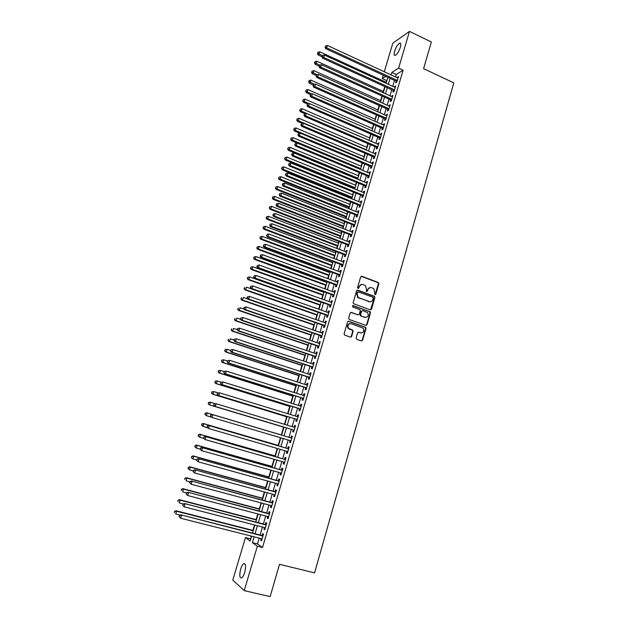 <?xml version="1.0" encoding="UTF-8"?>
<svg xmlns="http://www.w3.org/2000/svg" width="628" height="628" viewBox="0 0 628 628"><rect width="100%" height="100%" fill="white"/><g stroke="black" fill="none" stroke-linecap="round" stroke-linejoin="round"><path stroke-width="0.94" d="M375.002 294.681L375.834 294.226L378.849 283.754L378.229 282.435L361.854 276.328L360.645 276.979L357.583 287.514L358.023 288.448L358.871 287.985L359.263 286.619C360.001 284.759 361.288 284.068 363.117 284.531L365.504 285.654L366.501 289.288L366.32 291.439L367.38 291.117L367.773 289.759C368.51 287.907 369.782 287.208 371.603 287.671L373.943 288.762L375.002 294.681M375.057 294.705L378.401 283.817L378.064 282.671L361.186 276.344M358.101 288.472L359.263 286.619M366.611 291.596L367.773 289.759M240.689 569.078C241.568 566.252 242.565 564.454 243.688 563.685C245.784 563.426 246.121 566.37 244.7 572.508C243.813 575.342 242.816 577.148 241.701 577.917C239.59 578.137 239.252 575.193 240.689 569.078M394.612 51.229C396.017 47.124 397.689 44.439 399.612 43.191C400.915 42.861 401.159 44.235 400.342 47.312C398.921 51.441 397.257 54.118 395.342 55.358C394.031 55.688 393.787 54.314 394.612 51.229M356.115 337.997L356.751 339.324L361.406 340.933L362.607 340.25L366.006 328.428L365.755 327.353L348.783 321.253L347.559 321.936L344.097 333.837L344.733 335.171L350.408 337.134L351.625 336.443L353.101 331.356L352.465 330.03L348.571 328.311C347.292 325.288 348.179 323.742 351.225 323.671L363.18 328.185C364.53 331.199 363.675 332.762 360.613 332.871L358.792 332.236L357.583 332.919L356.115 337.997M384.289 71.765L392.806 43.183L409.487 31.4L431.35 41.998L423.602 68.64L453.793 82.88L314.565 572.877L279.515 564.313L270.134 596.6L244.229 590.626L232.792 580.06L245.446 537.599L250.148 541.006L251.593 536.171M409.487 31.4L398.639 68.107L391.841 72.448L391.111 74.92M259.199 538.094L257.48 543.911L262.504 547.514L403.098 70.195L398.639 68.107M262.504 547.514L257.354 546.227L244.229 590.626M370.339 309.863L371.533 309.204L374.892 297.515L374.586 296.385L357.827 290.16L356.618 290.819L353.195 302.586L353.462 303.677L370.339 309.863M370.465 312.925L367.082 324.684L365.881 325.359L349.294 319.495L348.658 318.168L350.134 313.097L351.35 312.422L358.093 314.824L359.302 314.157L360.268 310.805L360.001 309.714L352.63 306.966L353.038 305.569L370.182 311.826L370.465 312.925L370.025 312.956L366.65 324.7L367.082 324.684M396.205 81.161L395.726 82.794L396.857 82.103L398.513 76.49L397.21 77.746M393.442 90.518L392.955 92.159L394.086 91.492L395.75 85.855L394.447 87.127M390.671 99.907L390.184 101.555L391.307 100.912L392.979 95.26L391.668 96.531M387.884 109.335L387.398 110.991L388.52 110.371L390.192 104.695L388.881 105.975M385.097 118.794L384.603 120.45L385.718 119.862L387.398 114.163L386.079 115.458M382.295 128.285L381.8 129.949L382.907 129.384L384.595 123.669L383.268 124.964M379.477 137.815L378.982 139.487L380.089 138.945L381.777 133.207L380.45 134.51M376.659 147.376L376.164 149.056L377.255 148.538L378.959 142.776L377.86 143.31L377.624 144.095M373.825 156.976L373.322 158.656L374.414 158.162L376.125 152.384L375.026 152.894L374.783 153.711M370.983 166.608L370.481 168.296L371.564 167.825L373.275 162.024L372.192 162.511L371.941 163.358M368.126 176.272L367.623 177.967L368.707 177.528L370.418 171.703L369.343 172.158L369.076 173.045M365.261 185.974L364.758 187.678L365.834 187.262L367.553 181.413L366.477 181.845L366.21 182.772M362.387 195.708L361.885 197.42L362.953 197.027L364.68 191.163L363.612 191.571L363.329 192.529M359.499 205.482L358.996 207.201L360.056 206.832L361.791 200.944L360.731 201.329L360.433 202.318M356.602 215.294L356.1 217.013L357.151 216.676L358.894 210.765L357.834 211.118L357.536 212.146M353.697 225.138L353.187 226.865L354.239 226.551L355.99 220.624L354.938 220.946L354.624 222.014M350.785 235.021L350.267 236.748L351.311 236.466L353.069 230.515L352.025 230.814L351.696 231.913M347.857 244.936L347.339 246.671L348.375 246.419L350.141 240.438L349.097 240.712L348.768 241.851M344.913 254.889L344.403 256.632L345.431 256.405L347.198 250.407L346.169 250.651L345.824 251.828M341.97 264.883L341.451 266.633L342.472 266.429L344.246 260.408L343.218 260.628L342.864 261.837M339.002 274.907L338.484 276.665L339.505 276.493L341.287 270.448L340.266 270.637L339.897 271.885M336.035 284.971L335.517 286.737L336.522 286.588L338.311 280.528L337.299 280.692L336.922 281.972M333.052 295.074L332.526 296.848L333.531 296.722L335.328 290.638L334.324 290.772L333.931 292.099M330.061 305.216L329.535 306.99L330.532 306.896L332.33 300.788L331.333 300.898L330.932 302.256M327.055 315.389L326.529 317.171L327.518 317.109L329.331 310.978L328.334 311.064L327.918 312.454M324.04 325.602L323.506 327.4L324.495 327.361L326.309 321.206L325.32 321.261L324.896 322.69M321.01 335.862L320.476 337.66L321.458 337.652L323.279 331.474L322.297 331.498L321.866 332.973M317.972 346.154L317.438 347.959L318.412 347.983L320.241 341.781L319.267 341.773L318.82 343.288M314.918 356.484L314.385 358.298L315.35 358.345L317.187 352.12L316.222 352.088L315.758 353.635M311.857 366.854L311.323 368.675L312.281 368.754L314.126 362.505L313.16 362.442L312.697 364.028M308.788 377.263L308.246 379.084L309.196 379.202L311.048 372.93L310.099 372.836L309.612 374.461M305.703 387.712L305.161 389.541L306.103 389.682L307.963 383.386L307.014 383.268L306.519 384.933M302.61 398.199L302.06 400.036L303.002 400.209L304.863 393.889L303.921 393.732L303.418 395.444M299.501 408.726L298.952 410.571L299.886 410.775L301.754 404.432L300.82 404.244L300.302 405.994M296.377 419.292L295.827 421.145L296.754 421.38L298.63 415.014L297.703 414.794L297.177 416.592M293.245 429.905L292.695 431.766L293.614 432.025L295.498 425.635L294.579 425.392L294.037 427.221M290.097 440.566L289.555 442.418L290.458 442.709L292.35 436.295L291.439 436.02L290.89 437.881M286.933 451.296L286.392 453.118L287.294 453.44L289.194 446.995L288.291 446.689L287.734 448.565M283.754 462.059L283.22 463.849L284.115 464.21L286.023 457.741L285.128 457.404L284.57 459.28M280.559 472.868L280.041 474.635L280.928 475.019L282.843 468.527L281.948 468.158L281.399 470.042M277.356 483.709L276.846 485.452L277.725 485.868L279.648 479.352L278.761 478.952L278.204 480.844M274.146 494.605L273.643 496.316L274.514 496.764L276.438 490.225L275.566 489.793L275.001 491.693M270.919 505.532L270.425 507.22L271.28 507.699L273.219 501.136L272.356 500.665L271.791 502.581M267.677 516.506L267.19 518.163L268.046 518.681L269.993 512.087L269.129 511.592L268.564 513.508M264.427 527.528L263.948 529.153L264.796 529.702L266.743 523.085L265.895 522.551L265.322 524.474M358.188 297.484L357.45 297.217M403.098 70.195L396.244 74.489L395.507 76.961M394.502 80.376L392.736 86.342M391.731 89.741L389.957 95.754M388.952 99.138L387.162 105.206M386.165 108.566L384.36 114.689M383.37 118.033L381.541 124.203M380.56 127.531L378.723 133.756M377.742 137.061L375.889 143.349M374.916 146.63L373.04 152.965M372.074 156.231L370.19 162.621M369.225 165.871L367.325 172.315M366.367 175.542L364.444 182.042M363.502 185.252L361.563 191.807M360.621 194.994L358.666 201.604M357.732 204.767L355.762 211.44M354.828 214.588L352.842 221.307M351.916 224.439L349.914 231.214M348.995 234.323L346.97 241.16M346.059 244.245L344.018 251.137M343.116 254.207L341.059 261.162M340.164 264.2L338.092 271.218M337.197 274.24L335.109 281.305M334.222 284.303L332.11 291.439M331.231 294.414L329.103 301.605M328.232 304.564L326.089 311.81M325.218 314.746L323.059 322.054M322.195 324.966L320.021 332.338M319.165 335.226L316.967 342.66M316.12 345.526L313.906 353.022M313.066 355.864L310.836 363.416M309.996 366.242L307.751 373.856M306.919 376.659L304.651 384.336M303.826 387.115L301.542 394.855M300.726 397.61L298.418 405.413M297.609 408.145L295.286 416.011M294.485 418.719L292.146 426.648M291.353 429.332L288.99 437.324M288.197 440.008L285.826 448.007M285.026 450.739L282.655 458.73M281.839 461.509L279.476 469.501M278.644 472.327L276.281 480.31M275.433 483.175L273.07 491.167M272.214 494.079L269.852 502.055M268.98 505.014L266.617 512.99M265.73 515.996L263.375 523.972M262.473 527.025L260.118 534.993M261.162 538.589L260.691 540.182L261.531 540.763L263.485 534.122L262.645 533.557L262.072 535.488M387.005 80.274L386.079 82.229M384.783 86.57L383.347 91.421M381.989 95.982L380.599 100.653M379.179 105.441L377.852 109.908M376.36 114.924L375.089 119.202M373.534 124.446L372.318 128.528M370.693 133.999L369.539 137.893M367.843 143.592L366.744 147.282M364.986 153.216L363.95 156.71M362.113 162.88L361.139 166.169M359.232 172.574L358.313 175.659M356.343 182.308L355.487 185.189M354.561 188.306L354.388 188.879M353.438 192.074L352.646 194.751M351.727 197.851L351.468 198.699M350.526 201.878L349.796 204.343M348.878 207.428L348.54 208.559M347.606 211.714L346.931 213.975M346.02 217.037L345.604 218.458M344.67 221.59L344.066 223.639M343.155 226.684L342.653 228.388M341.726 231.496L341.177 233.341M340.282 236.364L339.693 238.357M338.775 241.45L338.288 243.075M337.393 246.082L336.718 248.358M335.807 251.436L335.383 252.841M334.496 255.832L333.735 258.406M332.824 261.452L332.471 262.645M331.592 265.613L330.736 268.486M329.841 271.516L329.551 272.489M328.672 275.433L327.73 278.604M326.835 281.611L326.615 282.365M325.744 285.293L324.715 288.754M323.828 291.745L323.671 292.279M322.808 295.184L321.685 298.952M319.856 305.114L318.647 309.18M316.897 315.075L315.594 319.456M313.921 325.076L312.532 329.763M310.939 335.116L309.455 340.109M307.948 345.196L306.37 350.502M304.941 355.307L303.277 360.927M301.927 365.457L300.16 371.391M298.904 375.638L297.044 381.895M295.866 385.867L293.912 392.445M292.813 396.127L290.764 403.035M289.751 406.426L287.608 413.656M286.682 416.764L284.437 424.324M283.597 427.142L281.281 434.953M280.457 437.716L278.18 445.393M277.262 448.478L275.064 455.881M274.051 459.28L271.932 466.408M270.833 470.129L268.8 476.966M267.599 481.009L265.644 487.571M264.349 491.936L262.48 498.216M261.091 502.91L259.309 508.9M257.818 513.924L256.122 519.623M254.536 524.977L252.927 530.385M251.231 536.077L250.729 539.075M250.415 538.848L245.446 537.599M386.573 80.541L382.264 78.563L383.261 75.195M385.741 76.333L382.264 78.563M252.511 533.054L254.889 525.071M255.792 522.009L258.171 514.018M259.066 510.996L261.444 503.004M262.323 500.037L264.702 492.03M265.566 489.11L267.944 481.111M268.8 478.23L271.178 470.223M272.018 467.397L274.397 459.382M275.229 456.595L277.607 448.58M278.416 445.841L280.802 437.818M281.603 435.125L283.982 427.119M284.782 424.434L287.145 416.474M287.946 413.766L290.293 405.876M291.102 403.137L293.425 395.31M294.249 392.555L296.557 384.791M297.382 382.005L299.666 374.312M300.498 371.501L302.767 363.871M303.607 361.037L305.86 353.462M306.707 350.612L308.937 343.1M309.792 340.227L312.006 332.777M312.862 329.881L315.06 322.494M315.931 319.574L318.106 312.242M318.977 309.298L321.136 302.037M322.015 299.069L324.158 291.863M325.045 288.88L327.164 281.729M328.059 278.722L330.163 271.634M331.066 268.603L333.154 261.578M334.057 258.524L336.129 251.553M337.04 248.484L339.096 241.576M340.015 238.483L342.048 231.622M342.974 228.514L344.992 221.715M345.926 218.583L347.928 211.84M348.862 208.684L350.848 202.004M351.79 198.833L353.76 192.199M354.71 189.004L356.665 182.434M357.615 179.223L359.554 172.708M360.511 169.474L362.435 163.013M363.4 159.755L365.3 153.35M366.273 150.076L368.157 143.726M369.138 140.437L371.007 134.141M371.988 130.828L373.848 124.587M374.838 121.251L376.674 115.065M377.671 111.713L379.493 105.575M380.49 102.207L382.295 96.123M383.308 92.74L385.097 86.711M386.11 83.304L387.884 77.323M254.128 536.814L252.401 542.639L257.354 546.227M390.09 78.343L388.324 84.317M387.311 87.716L385.529 93.745M384.524 97.128L382.719 103.212M381.722 106.572L379.901 112.71M378.912 116.054L377.075 122.24M376.086 125.569L374.241 131.809M373.26 135.114L371.391 141.41M370.418 144.699L368.534 151.042M367.561 154.315L365.669 160.713M364.703 163.963L362.788 170.423M361.83 173.65L359.899 180.165M358.949 183.376L356.994 189.939M356.052 193.134L354.09 199.759M353.148 202.93L351.17 209.603M350.236 212.759L348.234 219.494M347.308 222.626L345.29 229.416M344.372 232.525L342.339 239.378M341.42 242.463L339.371 249.371M338.461 252.44L336.396 259.403M335.493 262.457L333.413 269.475M332.51 272.505L330.414 279.586M329.519 282.592L327.408 289.728M326.521 292.719L324.386 299.917M323.506 302.877L321.355 310.138M320.484 313.082L318.31 320.398M317.446 323.318L315.256 330.697M314.4 333.594L312.187 341.035M311.339 343.909L309.109 351.413M308.269 354.263L306.024 361.83M305.184 364.664L302.924 372.286M302.092 375.097L299.807 382.782M298.983 385.568L296.683 393.324M295.866 396.08L293.551 403.898M292.734 406.63L290.403 414.511M289.594 417.228L287.239 425.172M286.439 427.856L284.068 435.863M283.275 438.548L280.897 446.563M280.08 449.303L277.709 457.31M276.885 460.089L274.507 468.095M273.675 470.921L271.296 478.929M270.448 481.802L268.077 489.801M267.206 492.713L264.835 500.712M263.956 503.68L261.586 511.663M260.699 514.677L258.328 522.661M257.417 525.722L255.054 533.706M396.244 74.489L391.841 72.448M257.48 543.911L252.401 542.639M397.375 77.189L398.191 77.574M394.62 86.538L395.436 86.915M391.848 95.911L392.673 96.288M389.07 105.323L389.894 105.692M386.283 114.767L387.107 115.136M383.488 124.25L384.312 124.611M380.678 133.764L381.51 134.125M377.86 143.31L378.692 143.671M375.026 152.894L375.866 153.248M372.192 162.511L373.032 162.864M369.343 172.158L370.182 172.512M366.477 181.845L367.325 182.198M363.612 191.571L364.46 191.917M360.731 201.329L361.579 201.666M357.834 211.118L358.69 211.463M354.938 220.946L355.793 221.284M352.025 230.814L352.881 231.151M349.097 240.712L349.961 241.05M346.169 250.651L347.033 250.98M343.218 260.628L344.089 260.958M340.266 270.637L341.137 270.966M337.299 280.692L338.17 281.006M334.324 290.772L335.195 291.094M331.333 300.898L332.212 301.212M328.334 311.064L329.213 311.37M351.515 336.443L351.397 336.867M325.32 321.261L326.207 321.567M322.297 331.498L323.185 331.804M319.267 341.773L320.154 342.072M316.222 352.088L317.109 352.387M313.16 362.442L314.055 362.733M310.099 372.836L310.993 373.126M307.014 383.268L307.916 383.551M303.921 393.732L304.823 394.023M300.82 404.244L301.723 404.526M297.703 414.794L298.614 415.077M294.579 425.392L295.49 425.666M289.555 442.418L290.466 442.685M286.392 453.118L287.31 453.385M283.22 463.849L284.146 464.116M280.041 474.635L280.967 474.894M276.846 485.452L277.772 485.703M273.643 496.316L274.569 496.567M270.425 507.22L271.351 507.463M267.19 518.163L268.125 518.406M263.948 529.153L264.883 529.388M260.691 540.182L261.633 540.418M370.033 287.553L367.341 289.814M361.516 284.421L358.831 286.682M370.481 309.902L374.453 297.554L374.147 296.432L357.191 290.167M373.307 298.135L372.875 297.209L358.431 291.926L357.591 292.389L357.167 293.826L358.078 297.382L369.076 301.675C370.897 302.131 372.169 301.424 372.899 299.572L373.307 298.135M357.929 291.957L357.591 292.389M370.088 301.848L357.646 297.429L356.743 293.88L357.159 292.436M365.991 325.39L366.65 324.7M358.235 314.864L350.769 312.414M370.025 312.956L369.397 311.637L352.559 305.585M365.763 317.438L365.049 317.305C368.149 317.179 368.974 315.601 367.529 312.579L362.764 310.601L361.555 311.268L360.59 314.612L361.218 315.939L360.527 315.719M362.183 310.593L361.555 311.268M364.609 317.328L360.417 315.727L360.158 314.644L361.124 311.3M365.049 317.305L360.786 315.963M361.226 333.005L358.266 332.22M350.11 323.553C347.519 324.189 346.868 325.775 348.148 328.318L349.663 329.048M350.495 337.158L351.201 336.451L352.677 331.372L352.041 330.038L349.239 329.064M361.477 340.957L362.175 340.25L365.575 328.436L365.323 327.369L348.226 321.238M386.385 82.37L319.762 51.818L319.032 54.165L318.106 54.934L322.023 56.724L322.706 55.452L322.023 56.724L322.729 58.239L394.258 90.903M317.776 53.145L318.066 52.203L317.399 53.451L317.776 53.145L322.392 55.704M318.066 52.203L319.762 51.818M318.106 54.934L317.399 53.451M397.343 80.463L326.678 47.854L327.424 45.459L398.034 78.123M397.022 81.546L325.704 48.654L326.678 47.854L325.39 46.81L325.689 45.852L325.39 46.81M324.998 47.139L325.704 48.654M327.424 45.459L325.689 45.852M383.653 91.562L316.834 61.214L316.104 63.569L315.178 64.315L319.11 66.097M314.84 62.541L315.138 61.599L314.471 62.839L314.84 62.541L319.613 65.155M315.138 61.599L316.834 61.214M315.178 64.315L314.471 62.839M380.913 100.794L313.898 70.65L313.16 73.013L312.242 73.735L316.182 75.501M311.896 71.977L312.195 71.035L311.535 72.267L311.896 71.977L316.912 74.693M312.195 71.035L313.898 70.65M312.242 73.735L311.535 72.267M378.166 110.049L310.946 80.109L310.208 82.488L309.298 83.179L313.246 84.937M308.945 81.444L309.243 80.494L308.584 81.726L308.945 81.444L314.306 84.301M309.243 80.494L310.946 80.109M309.298 83.179L308.584 81.726M375.403 119.344L307.987 89.616L307.249 91.994L306.338 92.669L310.334 94.42M305.985 90.95L306.283 90L305.624 91.217L311.692 93.949M306.283 90L307.987 89.616M306.338 92.669L305.624 91.217M394.572 89.851L323.703 57.454L324.448 55.052L395.263 87.496M322.407 56.41L323.703 57.454L322.729 58.239M324.448 55.052L322.706 55.452M391.794 99.263L320.704 67.094L321.458 64.684L392.492 96.908M391.495 100.292L319.746 67.848L320.704 67.094L319.416 66.042L319.715 65.077L319.416 66.042M319.032 66.348L319.746 67.848M321.458 64.684L319.715 65.077M389.007 108.715L317.705 76.773L318.459 74.347L389.705 106.352M388.708 109.712L316.748 77.495L317.705 76.773L316.41 75.713L316.708 74.74L316.41 75.713M316.025 76.004L316.748 77.495M318.459 74.347L316.708 74.74M386.204 118.197L314.691 86.483L315.444 84.05L386.911 115.827M385.922 119.171L313.741 87.182L314.691 86.483L313.396 85.416L313.694 84.442L313.396 85.416M313.011 85.698L313.741 87.182M315.444 84.05L313.694 84.442M372.632 128.669L305.02 99.145L304.274 101.54L303.371 102.183L307.555 104.005M303.01 100.488L303.308 99.53L302.649 100.747L309.078 103.628M303.308 99.53L305.02 99.145M303.371 102.183L302.649 100.747M383.402 127.712L311.661 96.225L312.422 93.784L384.101 125.333M383.119 128.662L310.719 96.9L311.661 96.225L310.365 95.15L310.672 94.176L310.365 95.15M309.989 95.425L310.719 96.9M312.422 93.784L310.672 94.176M369.853 138.027L302.037 108.723L301.291 111.117L300.396 111.737L304.91 113.684M300.019 110.057L300.325 109.099L299.666 110.308L301.291 111.117L369.154 140.374M300.325 109.099L302.037 108.723M300.396 111.737L299.666 110.308M380.584 137.265L308.623 106.006L309.384 103.557L381.29 134.879M380.309 138.184L307.689 106.658L308.623 106.006L307.327 104.931L307.634 103.95L307.327 104.931M306.951 105.19L307.689 106.658M309.384 103.557L307.634 103.95M367.066 147.415L299.046 118.323L298.292 120.733L297.405 121.33L302.327 123.426M297.028 119.665L297.327 118.7L296.675 119.909L298.292 120.733L366.367 149.77M297.327 118.7L299.046 118.323M297.405 121.33L296.675 119.909M377.75 146.858L305.577 115.827L306.338 113.37L378.464 144.456M377.491 147.745L304.651 116.455L305.577 115.827L304.274 114.743L304.58 113.762L304.274 114.743M303.905 114.995L304.651 116.455M306.338 113.37L304.58 113.762M364.264 156.843L296.039 127.963L295.286 130.381L294.406 130.954L299.744 133.207M294.022 129.305L294.32 128.34L293.669 129.541L295.286 130.381L363.565 159.206M294.32 128.34L296.039 127.963M294.406 130.954L293.669 129.541M374.916 156.474L302.515 125.686L303.285 123.214L375.623 154.064M374.657 157.338L301.597 126.283L302.515 125.686L301.212 124.587L301.526 123.606L301.212 124.587M300.851 124.831L301.597 126.283M303.285 123.214L301.526 123.606M361.453 166.302L293.025 137.642L292.271 140.068L291.392 140.609L360.519 169.458M291 138.984L291.306 138.019L290.654 139.204L292.271 140.068L360.747 168.673M291.306 138.019L293.025 137.642M291.392 140.609L290.654 139.204M372.066 166.13L299.446 135.577L300.215 133.097L372.781 163.72M371.815 166.97L298.528 136.15L299.446 135.577L298.143 134.478L298.449 133.489L298.143 134.478M297.782 134.706L298.528 136.15M300.215 133.097L298.449 133.489M358.635 175.793L289.995 147.352L289.241 149.786L288.37 150.304L357.701 178.933M287.969 148.703L288.276 147.729L287.624 148.907L289.241 149.786L357.929 178.171M288.276 147.729L289.995 147.352M288.37 150.304L287.624 148.907M369.201 175.824L296.361 145.508L297.13 143.019L369.923 173.399M368.966 176.633L295.45 146.049L296.361 145.508L295.058 144.401L295.364 143.404L295.058 144.401M294.697 144.621L295.45 146.049M297.13 143.019L295.364 143.404M355.801 185.315L286.965 157.094L286.203 159.536L285.34 160.038L354.875 188.439M284.931 158.452L285.238 157.471L284.586 158.649L286.203 159.536L355.095 187.701M285.238 157.471L286.965 157.094M285.34 160.038L284.586 158.649M366.336 185.55L293.268 155.477L294.037 152.981L367.05 183.117M366.077 186.312L292.365 155.995L293.268 155.477L291.965 154.362L292.271 153.365L291.965 154.362M291.604 154.567L292.365 155.995M294.037 152.981L292.271 153.365M352.967 194.876L283.911 166.883L283.149 169.332L282.294 169.803L352.041 197.985M281.878 168.233L282.184 167.252L281.54 168.422L283.149 169.332L352.253 197.271M282.184 167.252L283.911 166.883M282.294 169.803L281.54 168.422M363.455 195.316L290.16 165.478L290.937 162.974L364.177 192.875M363.235 196.062L289.265 165.973L290.16 165.478L288.856 164.363L289.17 163.358L288.856 164.363M288.503 164.56L289.265 165.973M290.937 162.974L289.17 163.358M360.566 205.113L287.043 175.526L287.82 173.006L361.288 202.663M360.354 205.835L286.156 175.989L287.043 175.526L285.74 174.396L286.046 173.391L285.74 174.396M285.387 174.584L286.156 175.989M287.82 173.006L286.046 173.391M357.662 214.949L283.911 185.605L284.696 183.078L358.384 212.484M357.458 215.639L283.032 186.037L283.911 185.605L282.608 184.467L282.922 183.462L282.608 184.467M282.255 184.648L283.032 186.037M284.696 183.078L282.922 183.462M350.118 204.477L280.857 176.696L280.088 179.161L279.24 179.6L349.199 207.554M278.816 178.054L279.122 177.072L278.479 178.234L280.088 179.161L349.404 206.879M279.122 177.072L280.857 176.696M279.24 179.6L278.479 178.234M347.253 214.101L277.78 186.555L277.011 189.02L276.171 189.436L346.342 217.162M275.739 187.913L276.045 186.924L275.402 188.078L277.011 189.02L346.538 216.519M276.045 186.924L277.78 186.555M276.171 189.436L275.402 188.078M344.387 223.764L274.703 196.446L273.926 198.927L273.094 199.312L343.477 226.81M272.654 197.804L272.96 196.815L272.324 197.961L273.926 198.927L343.665 226.19M272.96 196.815L274.703 196.446M273.094 199.312L272.324 197.961M354.749 224.824L280.771 195.724L281.556 193.189L355.479 222.351M354.553 225.483L279.9 196.132L280.771 195.724L279.46 194.578L279.774 193.565L279.46 194.578M279.115 194.743L279.9 196.132M281.556 193.189L279.774 193.565M341.506 233.467L271.61 206.376L270.833 208.857L270.009 209.226L340.604 236.489M269.561 207.735L269.867 206.745L269.231 207.884L270.833 208.857L340.784 235.893M269.867 206.745L271.61 206.376M270.009 209.226L269.231 207.884M351.829 234.731L277.615 205.882L278.408 203.339L352.559 232.25M351.641 235.359L276.752 206.259L277.615 205.882L276.304 204.736L276.626 203.715L276.304 204.736M275.967 204.885L276.752 206.259M278.408 203.339L276.626 203.715M338.61 243.201L268.501 216.338L267.724 218.834L266.908 219.172L337.723 246.207M266.445 217.704L266.759 216.707L266.123 217.838L267.724 218.834L337.888 245.634M266.759 216.707L268.501 216.338M266.908 219.172L266.123 217.838M348.893 244.669L274.452 216.079L275.245 213.52L349.623 242.18M348.713 245.273L273.588 216.424L274.452 216.079L273.141 214.925L273.455 213.905L273.141 214.925M272.795 215.066L273.588 216.424M275.245 213.52L273.455 213.905M335.713 252.966L265.385 226.339L264.608 228.851L263.791 229.157L334.826 255.949M263.328 227.713L263.642 226.708L263.006 227.838L264.608 228.851L334.983 255.415M263.642 226.708L265.385 226.339M263.791 229.157L263.006 227.838M345.95 254.654L271.272 226.316L272.065 223.749L346.687 252.158M345.777 255.227L270.425 226.637L271.272 226.316L269.962 225.146L270.283 224.125L269.962 225.146M269.624 225.279L270.425 226.637M272.065 223.749L270.283 224.125M332.801 262.771L262.261 236.379L261.476 238.899L260.667 239.182L331.922 265.738M260.196 237.753L260.51 236.748L259.874 237.863L261.476 238.899L332.071 265.228M260.51 236.748L262.261 236.379M260.667 239.182L259.874 237.863M342.99 264.671L268.077 236.583L268.878 234.016L343.728 262.166M342.833 265.212L267.238 236.882L268.077 236.583L266.774 235.414L267.088 234.385L266.774 235.414M266.437 235.539L267.238 236.882M268.878 234.016L267.088 234.385M329.873 272.615L259.121 246.459L258.328 248.986L257.535 249.238L329.001 275.559M257.056 247.832L257.37 246.82L256.734 247.934L258.328 248.986L329.143 275.08M257.37 246.82L259.121 246.459M257.535 249.238L256.734 247.934M340.023 274.726L264.883 246.898L265.683 244.316L340.769 272.207M339.874 275.237L264.043 247.165L264.883 246.898L263.564 245.721L263.886 244.692L263.564 245.721M263.234 245.831L264.043 247.165M265.683 244.316L263.886 244.692M326.945 282.49L255.965 256.569L255.18 259.105L254.387 259.333L326.073 285.41M253.9 257.951L254.214 256.938L253.579 258.045L255.18 259.105L326.207 284.963M254.214 256.938L255.965 256.569M254.387 259.333L253.579 258.045M337.048 284.822L261.664 257.252L262.473 254.662L337.793 282.294M336.906 285.3L260.84 257.488L261.664 257.252L260.353 256.067L260.675 255.031L260.353 256.067M260.023 256.161L260.84 257.488M262.473 254.662L260.675 255.031M324.001 292.397L252.801 266.727L252.009 269.271L251.224 269.467L323.137 295.301M250.729 268.109L251.043 267.088L250.415 268.187L252.009 269.271L323.263 294.885M251.043 267.088L252.801 266.727M251.224 269.467L250.415 268.187M334.057 294.948L258.438 267.646L259.246 265.047L334.803 292.413M333.923 295.396L257.621 267.85L258.438 267.646L257.127 266.453L257.449 265.416L257.127 266.453M256.797 266.539L257.621 267.85M259.246 265.047L257.449 265.416M321.041 302.351L249.63 276.917L248.829 279.468L248.052 279.641L320.186 305.232M247.55 278.298L247.872 277.278L247.244 278.369L248.829 279.468L320.304 304.839M247.872 277.278L249.63 276.917M248.052 279.641L247.244 278.369M318.074 312.336L246.443 287.145L245.642 289.712L244.873 289.853L317.226 315.193M244.355 288.535L244.677 287.506L244.049 288.59L245.642 289.712L317.336 314.832M244.873 289.853L244.049 288.59M247.754 298.983L243.24 297.413L242.439 299.988L241.678 300.098L314.259 325.194M241.152 298.802L241.474 297.774L240.854 298.849L242.439 299.988L314.353 324.864M241.678 300.098L240.854 298.849M331.058 305.114L255.196 278.078L256.012 275.464L331.812 302.57M330.932 305.53L254.387 278.259L255.196 278.078L253.885 276.877L254.207 275.833L253.885 276.877M253.563 276.956L254.387 278.259M256.012 275.464L254.207 275.833M250.635 286.36L250.313 287.404L250.635 286.36L252.762 285.928L328.797 312.768M250.957 286.297L252.762 285.928L251.946 288.55L251.145 288.699L327.934 315.711M328.044 315.319L251.946 288.55L250.627 287.349M250.313 287.404L251.145 288.699M247.377 296.848L247.047 297.9L247.377 296.848L249.497 296.432L325.783 323.004M247.691 296.801L249.497 296.432L248.68 299.069L247.887 299.187L324.919 325.924M325.021 325.563L248.68 299.069L247.369 297.853M247.047 297.9L247.887 299.187M244.261 309.172L240.029 307.72L239.221 310.303L238.467 310.389L311.276 335.234M237.941 309.109L238.263 308.081L237.643 309.149L239.221 310.303L311.362 334.928M238.467 310.389L237.643 309.149M244.104 307.382L243.774 308.434L244.104 307.382L246.223 306.974L322.753 333.272M244.418 307.343L246.223 306.974L245.407 309.62L244.614 309.706L321.897 336.168M321.991 335.847L245.407 309.62L244.088 308.403M243.774 308.434L244.614 309.706M240.752 319.401L236.803 318.066L235.995 320.665L235.249 320.712L308.285 345.306M234.715 319.464L235.037 318.427L234.417 319.487L235.995 320.665L308.364 345.039M235.249 320.712L234.417 319.487M240.814 317.949L240.485 319.008L240.814 317.949L242.942 317.564L319.707 343.587M241.128 317.925L242.942 317.564L242.118 320.217L241.333 320.272L318.859 346.46M318.946 346.169L242.118 320.217L240.799 318.985M240.485 319.008L241.333 320.272M237.211 329.669L233.569 328.452L232.76 331.058L232.022 331.082L305.279 355.417M231.473 329.849L231.795 328.805L231.175 329.857L232.76 331.058L305.349 355.181M232.022 331.082L231.175 329.857M237.517 328.562L237.188 329.629L237.517 328.562L239.637 328.193L316.653 353.933M237.824 328.554L239.637 328.193L238.813 330.854L238.043 330.877L315.813 356.79M315.884 356.531L238.813 330.854L237.494 329.614M237.188 329.629L238.043 330.877M233.938 340.07L230.319 338.877L229.503 341.491L228.78 341.491L302.264 365.567M228.223 340.274L228.545 339.23L227.933 340.274L229.503 341.491L302.327 365.355M228.78 341.491L227.933 340.274M234.205 339.222L233.875 340.29L234.205 339.222L236.324 338.853L313.584 364.326M234.511 339.214L236.324 338.853L235.5 341.53L234.731 341.522L312.752 367.152M312.822 366.933L235.5 341.53L234.173 340.29M233.875 340.29L234.731 341.522M230.688 350.518L227.061 349.341L226.245 351.963L225.523 351.931L299.242 375.748M224.957 350.746L225.279 349.694L224.667 350.73L226.245 351.963L299.289 375.575M224.997 349.686L226.339 349.317L225.279 349.694M225.523 351.931L224.667 350.73M227.43 361.014L223.788 359.852L222.964 362.482L222.249 362.419L296.204 385.969M221.676 361.249L222.006 360.197L221.394 361.226L222.964 362.482L296.243 385.828M221.723 360.174L223.073 359.789L222.006 360.197M222.249 362.419L221.394 361.226M224.157 371.548L220.499 370.394L219.674 373.04L218.976 372.938L293.158 396.237M218.387 371.8L218.717 370.74L218.104 371.76L219.674 373.04L293.19 396.119M218.434 370.708L219.792 370.308L218.717 370.74M218.976 372.938L218.104 371.76M230.876 349.914L230.547 350.989L230.876 349.914L233.004 349.568L310.507 374.751M231.183 349.929L233.004 349.568L232.172 352.253L231.41 352.214L309.565 377.514M309.737 377.365L232.172 352.253L230.845 350.997M230.547 350.989L231.41 352.214M227.54 360.653L227.21 361.728L227.54 360.653L229.66 360.315L307.422 385.223M227.838 360.676L229.66 360.315L228.828 363.008L228.082 362.945L306.597 388.01M306.645 387.845L228.828 363.008L227.509 361.752M227.21 361.728L228.082 362.945M224.188 371.431L223.858 372.514L224.188 371.431L226.316 371.109L304.321 395.734M224.486 371.47L226.316 371.109L225.476 373.817L224.73 373.715L303.505 398.49M303.544 398.364L225.476 373.817L224.149 372.545M223.858 372.514L224.73 373.715M221.064 382.177L217.202 380.976L216.377 383.63L215.679 383.504L290.097 406.536M215.082 382.389L215.42 381.329L214.807 382.342L216.377 383.63L290.12 406.449M215.137 381.282L216.503 380.858L215.42 381.329M215.679 383.504L214.807 382.342M220.828 382.248L220.491 383.339L220.828 382.248L222.948 381.95L301.212 406.277M221.119 382.303L222.948 381.95L222.108 384.658L221.37 384.532L300.404 409.016M300.427 408.922L222.108 384.658L220.781 383.386M220.491 383.339L221.37 384.532M218.12 392.9L213.889 391.605L213.065 394.266L212.374 394.109L287.027 416.866M211.769 393.018L212.099 391.951L211.495 392.955L213.065 394.266L287.043 416.819M211.824 391.888L213.889 391.605L212.099 391.951M212.374 394.109L211.495 392.955M217.453 393.112L217.107 394.203L217.453 393.112L219.572 392.822L298.088 416.866M217.735 393.175L219.572 392.822L218.725 395.554L218.002 395.389L297.162 419.535M297.303 419.52L218.725 395.554L217.398 394.266M217.107 394.203L218.002 395.389M209.053 404.762L283.942 427.244L209.053 404.762L208.174 403.616L208.779 402.619L208.174 403.616M215.161 403.655L210.568 402.273L209.736 404.942L208.441 403.686M208.504 402.548L209.885 402.093L210.568 402.273L208.779 402.619M214.062 404.024L213.716 405.115L214.062 404.024L216.181 403.749L294.948 427.495M214.344 404.094L216.181 403.749L215.326 406.481L214.619 406.285L294.037 430.141M294.163 430.156L215.326 406.481L214.007 405.193M213.716 405.115L214.619 406.285M205.434 413.326L205.105 414.394L205.434 413.326L207.232 412.981L281.619 435.063L206.557 412.769L207.232 412.981L206.392 415.665L211.079 417.047M205.105 414.394L206.392 415.665L204.838 414.307M205.168 413.24L206.557 412.769M291.682 438.116L212.068 414.488L291.808 438.148M210.937 415.061L212.774 414.708L211.919 417.455L210.317 416.066L210.937 415.061L210.317 416.066M291.015 440.84L211.919 417.455L210.592 416.16M212.068 414.488L210.655 414.975M278.526 445.495L203.213 423.492L203.88 423.727L203.04 426.428L207.389 427.692M278.51 445.542L203.88 423.727L201.824 423.971L201.745 425.148L202.083 424.073M201.745 425.148L203.04 426.428L201.486 425.054M201.824 423.971L203.213 423.492M288.527 448.792L208.661 425.462L288.644 448.879M207.515 426.067L209.359 425.713L208.504 428.477L206.895 427.064L207.515 426.067L206.895 427.064M287.852 451.563L208.504 428.477L207.169 427.166M208.661 425.462L207.24 425.965M275.409 455.983L199.861 434.246L200.52 434.521L199.68 437.229L203.676 438.368M275.386 456.054L200.52 434.521L198.456 434.749L198.385 435.942L198.723 434.859M198.385 435.942L199.68 437.229L198.118 435.832M198.456 434.749L199.861 434.246M285.489 459.563L205.238 436.484L285.465 459.625M204.084 437.119L205.929 436.766L205.066 439.537L203.464 438.109L204.084 437.119L203.464 438.109M284.672 462.318L205.066 439.537L203.739 438.226M205.238 436.484L203.81 437.002M272.285 466.502L196.493 445.048L197.145 445.354L196.297 448.07L200.042 449.122M272.254 466.612L197.145 445.354L195.08 445.574L195.002 446.775L195.339 445.692M195.002 446.775L196.297 448.07L194.743 446.657M195.08 445.574L196.493 445.048M282.31 470.325L201.8 447.544L282.286 470.419M200.63 448.211L202.483 447.866L201.619 450.645L200.018 449.193L200.63 448.211L200.018 449.193M281.485 473.127L201.619 450.645L200.285 449.318M201.8 447.544L200.363 448.078M269.145 477.068L193.118 455.889L193.754 456.226L192.906 458.958L196.658 459.994M269.106 477.209L193.754 456.226L191.697 456.43L191.611 457.655L191.948 456.564M191.611 457.655L192.906 458.958L191.359 457.522M191.697 456.43L193.118 455.889M279.122 481.127L198.354 458.652L279.091 481.252M197.168 459.351L199.021 459.005L198.158 461.792L196.556 460.316L197.168 459.351L196.556 460.316M278.283 483.968L198.158 461.792L196.823 460.465M198.354 458.652L196.902 459.201M265.997 487.666L189.719 466.777L190.355 467.146L189.499 469.885L193.267 470.906M265.942 487.846L190.355 467.146L188.298 467.334L188.204 468.574L188.549 467.483M188.204 468.574L189.499 469.885L187.953 468.425M188.298 467.334L189.719 466.777M275.928 491.967L194.884 469.799L275.88 492.132M193.699 470.529L195.551 470.184L194.68 472.986L193.086 471.495L193.699 470.529L193.086 471.495M275.072 494.856L194.68 472.986L193.346 471.652M194.884 469.799L193.432 470.372M262.834 498.31L186.312 477.704L186.94 478.104L186.084 480.852L189.86 481.864M262.771 498.522L186.94 478.104L184.883 478.277L184.781 479.541L185.127 478.442M184.883 478.277L186.312 477.704M272.717 502.855L191.407 480.993L272.654 503.052M190.206 481.755L192.066 481.417L191.187 484.227L189.601 482.712L190.206 481.755L189.601 482.712M271.853 505.783L191.187 484.227L189.86 482.885M191.407 480.993L189.946 481.59M259.662 508.994L182.897 488.67L183.509 489.11L182.654 491.865L186.438 492.862L186.351 494.158L186.445 492.847L187.921 492.234L269.498 513.743M259.592 509.237L183.509 489.11L181.453 489.267L181.351 490.546L181.696 489.44M181.453 489.267L182.897 488.67M187.921 492.234L269.42 514.01M186.704 493.027L188.565 492.69L187.686 495.516L186.1 493.969M268.611 516.758L187.686 495.516L186.351 494.158M256.475 519.717L179.459 499.684L180.071 500.155L179.208 502.926L183.313 503.986M256.397 519.992L180.071 500.155L178.014 500.296L177.905 501.591L178.25 500.485M178.014 500.296L179.459 499.684M266.248 524.757L184.412 503.515L266.178 525.016M183.188 504.347L185.048 504.009L184.169 506.843L182.583 505.281L183.188 504.347L182.583 505.281M265.361 527.771L184.169 506.843L182.834 505.477M184.412 503.515L182.936 504.151M253.28 530.479L176.013 510.745L176.617 511.247L175.746 514.026L180.189 515.156M253.186 530.793L176.617 511.247L174.553 511.373L174.451 512.684L174.796 511.577M174.553 511.373L176.013 510.745M262.999 535.77L180.895 514.842L262.92 536.061M179.655 515.706L181.523 515.368L180.636 518.218L179.051 516.632L179.655 515.706L179.051 516.632M262.104 538.824L180.636 518.218L179.302 516.844M180.895 514.842L179.404 515.494M375.395 294.281L375.834 294.226M358.439 288.048L358.871 287.985M366.948 291.172L367.38 291.117M361.422 276.399L361.854 276.328M377.781 282.498L378.229 282.435M378.401 283.817L378.849 283.754M357.403 290.214L357.827 290.16M373.825 296.235L374.272 296.188M374.453 297.554L374.892 297.515M371.093 309.235L371.533 309.204M356.743 293.88L357.167 293.826M358.753 298.135L359.185 298.088M368.636 301.723L369.076 301.675M350.926 312.454L351.35 312.422M357.662 314.856L358.093 314.824M352.614 305.601L353.038 305.569M369.397 311.637L369.837 311.606M360.158 314.644L360.59 314.612M358.36 332.251L358.792 332.236M360.182 332.879L360.613 332.871M352.041 330.038L352.465 330.03M352.677 331.372L353.101 331.356M351.201 336.451L351.625 336.443M348.359 321.277L348.783 321.253M364.947 327.117L365.378 327.102M365.575 328.436L366.006 328.428M362.175 340.25L362.607 340.25M243.688 563.685L245.053 564.015M399.612 43.191L400.727 43.725M378.064 282.671L378.511 282.608M374.147 296.432L374.586 296.385M357.646 297.429L358.078 297.382M360.417 315.727L360.849 315.696M369.743 311.857L370.182 311.826M348.148 328.318L348.571 328.311M352.441 330.312L352.873 330.304M365.323 327.369L365.755 327.353"/></g></svg>
